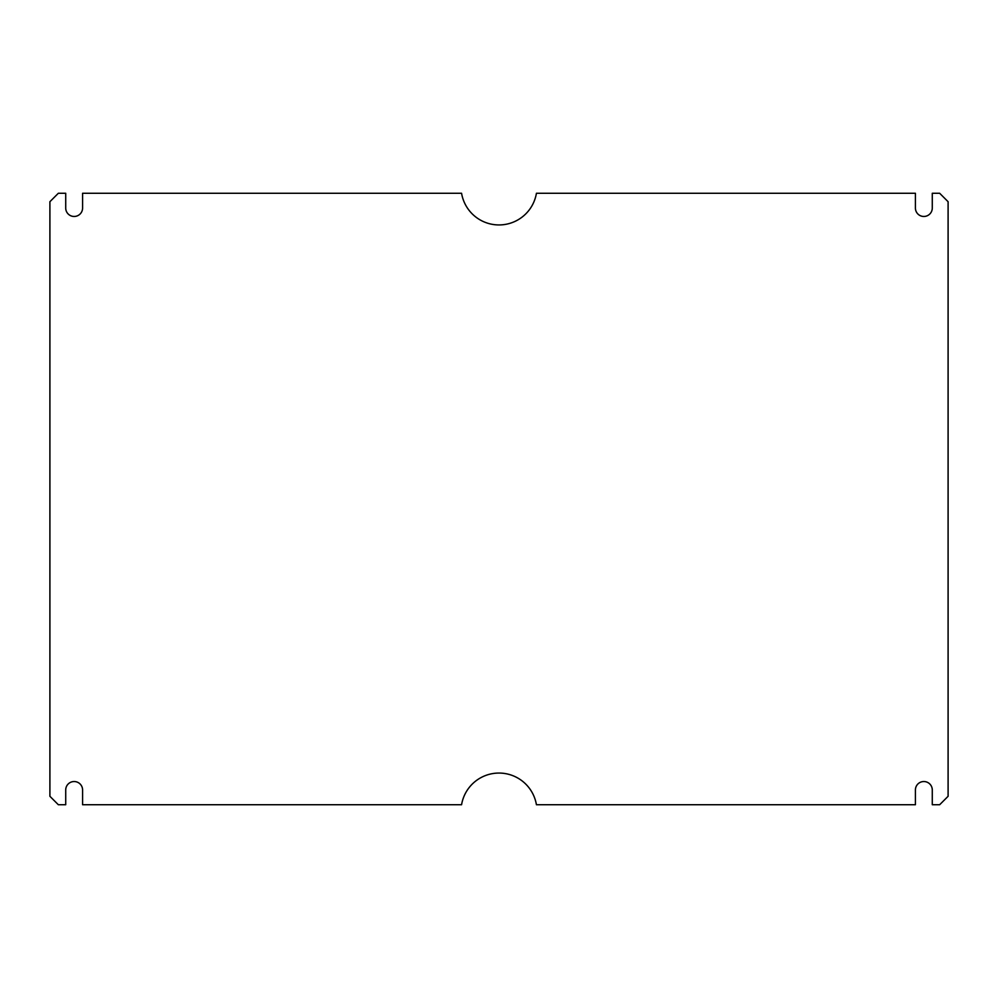 <?xml version="1.0" encoding="UTF-8"?>
<svg xmlns="http://www.w3.org/2000/svg" width="998" height="998" viewBox="0 0 998 998"><rect width="100%" height="100%" fill="white"/><g stroke="black" fill="none" stroke-linecap="round" stroke-linejoin="round"><path stroke-width="1.5" d="M536.425 804.725A37.949 37.949 0 0 0 461.575 804.725L82.585 804.725L82.585 789.967A8.433 8.433 0 0 0 74.151 781.534A8.433 8.433 0 0 0 65.718 789.967L65.718 804.725L58.333 804.725L49.9 796.292L49.9 201.708L58.333 193.275L65.718 193.275L65.718 208.033A8.433 8.433 0 0 0 74.151 216.466A8.433 8.433 0 0 0 82.585 208.033L82.585 193.275L461.575 193.275A37.949 37.949 0 0 0 536.425 193.275L915.415 193.275L915.415 208.033A8.433 8.433 0 0 0 923.849 216.466A8.433 8.433 0 0 0 932.282 208.033L932.282 193.275L939.667 193.275L948.1 201.708L948.1 796.292L939.667 804.725L932.282 804.725L932.282 789.967A8.433 8.433 0 0 0 923.849 781.534A8.433 8.433 0 0 0 915.415 789.967L915.415 804.725L536.425 804.725"/></g></svg>
